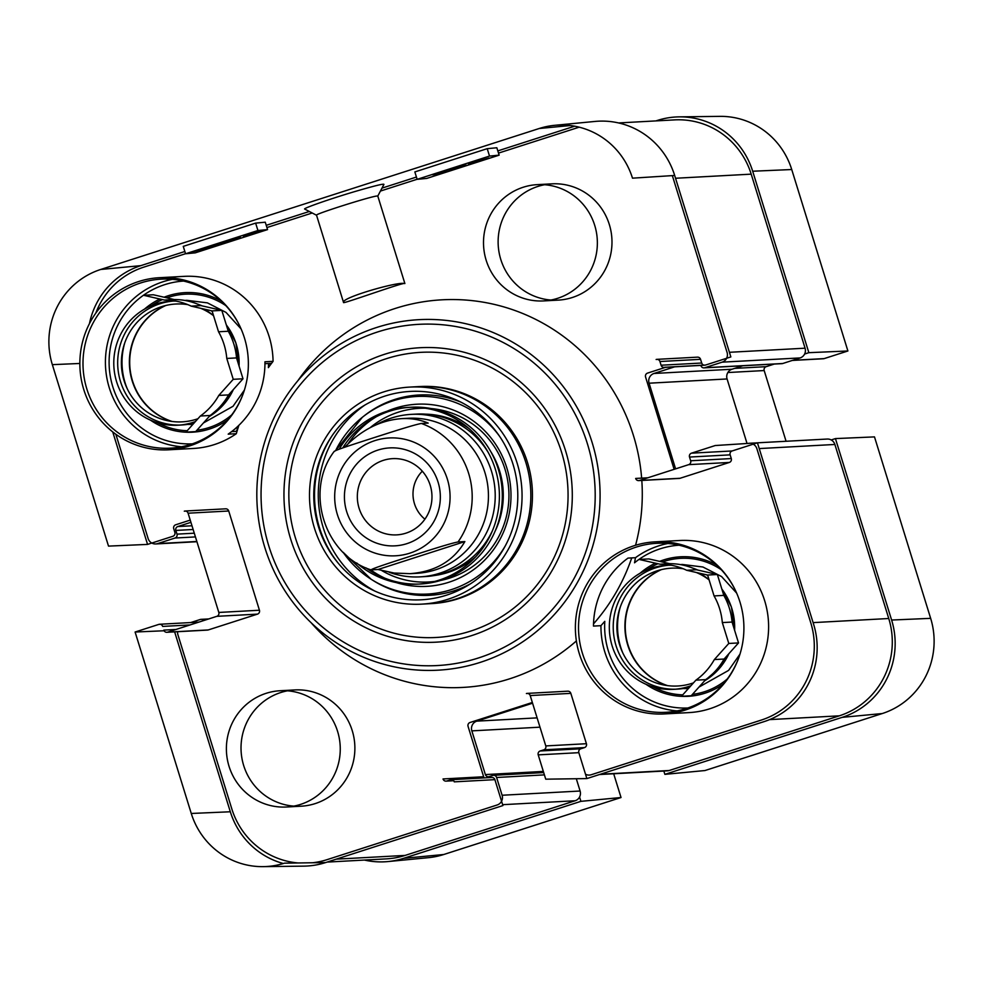 <?xml version="1.0" encoding="UTF-8"?>
<svg xmlns="http://www.w3.org/2000/svg" width="983" height="983" viewBox="0 0 983 983"><rect width="100%" height="100%" fill="white"/><g stroke="black" fill="none" stroke-linecap="round" stroke-linejoin="round"><path stroke-width="1.47" d="M655.907 120.909L657.394 120.43A77.632 75.912 86.9 0 1 679.192 116.866A77.632 75.912 86.9 0 1 752.683 171.226L808.849 352.676L847.899 350.98L791.733 169.531A75.937 74.253 -93.1 0 0 719.839 116.363L679.192 116.866M663.832 771.041L664.864 774.358L704.983 770.537L882.292 713.535A75.937 74.253 -93.1 0 0 930.655 618.344L874.489 436.894L835.439 438.59L891.618 620.04A77.632 75.912 86.9 0 1 842.173 717.357L664.864 774.358M835.439 438.59L831.2 439.954M804.61 354.04L808.849 352.676M613.687 773.768L621.035 797.52L580.916 801.342L403.608 858.331A77.632 75.912 86.9 0 1 387.978 861.563A77.632 75.912 86.9 0 1 364.447 860.064M580.916 801.342L579.577 797.004M387.978 861.563L428.441 857.668A75.937 74.253 -93.1 0 0 443.738 854.51L621.035 797.52M847.899 350.98L824.147 358.611A3.109 3.035 86.9 0 1 823.398 358.746L792.298 360.442M774.26 364.066L766.162 366.671A3.109 3.035 -93.1 0 0 764.184 370.554L786.081 441.281M376.624 327.486A175.515 171.62 86.9 0 1 596.067 533.093A175.515 171.62 86.9 0 1 312.668 624.193A175.515 171.62 86.9 0 1 376.624 327.486M386.294 358.709A142.781 139.611 -93.1 0 0 334.269 600.072A142.781 139.611 -93.1 0 0 564.795 525.979A142.781 139.611 -93.1 0 0 386.294 358.709M404.16 283.509C397.71 281.482 340.106 298.009 343.571 302.518C341.961 304.46 406.114 281.175 404.873 283.546L404.16 283.509M679.044 545.209A81.515 79.709 86.9 0 0 634.526 562.804L635.485 557.693L628.014 558.098A84.624 82.744 -93.1 0 0 593.474 626.085L600.945 625.679L604.791 621.33A81.515 79.709 86.9 0 0 687.879 707.993M264.943 363.673L270.903 363.354L268.371 367.63A213.495 208.752 86.9 0 1 273.065 361.351L264.943 361.793A86.172 84.255 86.9 0 1 228.191 434.142L236.313 433.7A213.495 208.752 86.9 0 1 238.636 426.155L236.362 431.34L231.656 431.586M181.486 446.761A84.624 82.744 86.9 0 1 105.943 371.783A84.624 82.744 86.9 0 1 163.166 281.716A84.624 82.744 86.9 0 1 172.406 279.332M244.374 390.19A84.624 82.744 86.9 0 1 170.317 448.162A84.624 82.744 86.9 0 1 84.341 378.701A84.624 82.744 86.9 0 1 140.741 282.932A84.624 82.744 86.9 0 1 161.151 279.16A84.624 82.744 86.9 0 1 241.044 328.777M238.636 426.155A81.515 79.709 86.9 0 1 234.335 429.436M192.349 443.849A81.515 79.709 86.9 0 1 109.224 366.733A81.515 79.709 86.9 0 1 183.514 281.064M268.519 363.489A81.515 79.709 86.9 0 1 268.371 367.63M273.065 361.351A86.172 84.255 -93.1 0 0 184.14 276.358L159.443 277.697A86.172 84.255 86.9 0 1 246.991 348.437A86.172 84.255 86.9 0 1 189.559 445.95A86.172 84.255 86.9 0 1 168.781 449.796A86.172 84.255 86.9 0 1 79.979 368.318A86.172 84.255 86.9 0 1 159.443 277.697M171.841 277.968A86.172 84.255 -93.1 0 0 168.326 278.779M177.493 447.769A86.172 84.255 -93.1 0 0 181.081 448.199M168.781 449.796L193.479 448.457A86.172 84.255 -93.1 0 0 214.257 444.611A86.172 84.255 -93.1 0 0 236.313 433.7M635.485 557.693A84.624 82.744 86.9 0 1 658.708 545.86A84.624 82.744 86.9 0 1 667.936 543.488M677.029 710.918A84.624 82.744 86.9 0 1 600.945 625.679M739.904 654.334A84.624 82.744 86.9 0 1 665.86 712.306A84.624 82.744 86.9 0 1 579.872 642.845A84.624 82.744 86.9 0 1 636.284 547.076A84.624 82.744 86.9 0 1 656.681 543.316A84.624 82.744 86.9 0 1 736.574 592.921M673.036 711.913A86.172 84.255 -93.1 0 0 676.611 712.343M664.311 713.941L689.009 712.601A86.172 84.255 -93.1 0 0 709.787 708.768A86.172 84.255 -93.1 0 0 767.231 611.242A86.172 84.255 -93.1 0 0 679.671 540.503L654.973 541.854A86.172 84.255 86.9 0 1 742.534 612.581A86.172 84.255 86.9 0 1 685.09 710.107A86.172 84.255 86.9 0 1 664.311 713.941A86.172 84.255 86.9 0 1 575.51 632.462A86.172 84.255 86.9 0 1 654.973 541.854M667.371 542.112A86.172 84.255 -93.1 0 0 663.857 542.923M164.48 300.061L174.224 299.532L153.336 294.765L143.579 295.293L164.48 300.061A63.662 62.248 86.9 0 1 191.169 306.131L212.07 310.898L221.814 310.37L200.925 305.602L191.169 306.131M236.534 357.91L226.778 358.439L233.241 379.315L242.998 378.787L236.534 357.91A63.662 62.248 86.9 0 0 228.277 331.246L221.814 310.37M210.129 415.477L200.372 416.006L185.934 432.127L195.691 431.598L210.129 415.477A63.662 62.248 86.9 0 0 228.56 394.896L242.998 378.787M233.241 379.315L218.804 395.424L228.56 394.896M212.07 310.898L218.533 331.775L228.277 331.246M218.533 331.775A63.662 62.248 86.9 0 1 226.778 358.439M218.804 395.424A63.662 62.248 86.9 0 1 200.372 416.006M195.42 421.547A62.101 60.725 86.9 0 1 177.874 425.197A62.101 60.725 86.9 0 1 114.778 374.228A62.101 60.725 86.9 0 1 156.174 303.931A62.101 60.725 86.9 0 1 171.14 301.167A62.101 60.725 86.9 0 1 175.822 301.105M204.255 309.117A62.101 60.725 86.9 0 1 213.557 315.715A59.005 57.69 86.9 0 0 200.729 308.318M174.224 299.532A63.662 62.248 86.9 0 1 200.925 305.602M660.011 564.205L669.767 563.677L648.866 558.922L639.122 559.45L660.011 564.205A63.662 62.248 86.9 0 1 686.699 570.287L707.6 575.043L717.357 574.514L696.455 569.759L686.699 570.287M732.065 622.055L722.321 622.583L728.784 643.46L738.528 642.931L732.065 622.055A63.662 62.248 86.9 0 0 723.807 595.391L717.357 574.514M705.659 679.634L695.903 680.162L681.477 696.271L691.221 695.743L705.659 679.634A63.662 62.248 86.9 0 0 724.09 659.04L738.528 642.931M728.784 643.46L714.346 659.568L724.09 659.04M707.6 575.043L714.063 595.919L723.807 595.391M714.063 595.919A63.662 62.248 86.9 0 1 722.321 622.583M714.346 659.568A63.662 62.248 86.9 0 1 695.903 680.162M690.951 685.692A62.101 60.725 86.9 0 1 673.416 689.341A62.101 60.725 86.9 0 1 610.308 638.372A62.101 60.725 86.9 0 1 651.704 568.088A62.101 60.725 86.9 0 1 666.683 565.311A62.101 60.725 86.9 0 1 671.364 565.25M699.798 573.261A62.101 60.725 86.9 0 1 709.099 579.859M669.767 563.677A63.662 62.248 86.9 0 1 696.455 569.759M409.518 407.331A88.507 86.541 -93.1 0 0 389.637 411.177A88.507 86.541 -93.1 0 0 342.748 447.941M365.983 567.867A88.507 86.541 -93.1 0 0 419.114 584.049M417.652 584.135L420.577 583.988A88.507 86.541 -93.1 0 0 502.19 490.922A88.507 86.541 -93.1 0 0 410.98 407.232L408.056 407.392A88.507 86.541 86.9 0 1 499.266 491.082A88.507 86.541 86.9 0 1 417.652 584.135A88.507 86.541 86.9 0 1 356.718 562.989M332.008 435.838A107.442 105.058 -93.1 0 0 338.975 564.107M414.273 386.933A108.683 106.275 86.9 0 1 525.868 462.563A108.683 106.275 86.9 0 1 426.057 603.808M374.904 591.102A108.683 106.275 86.9 0 1 364.816 405.107M513.04 464.345A104.345 102.023 86.9 0 1 393.827 597.443A104.345 102.023 86.9 0 1 340.462 425.037A104.345 102.023 86.9 0 1 513.04 464.345M413.474 573.408A77.632 75.912 -93.1 0 0 484.902 472.528A77.632 75.912 -93.1 0 0 404.885 418.537M389.17 572.266A81.356 79.549 -93.1 0 0 420.06 576.861A81.356 79.549 -93.1 0 0 491.5 471.238A81.356 79.549 -93.1 0 0 411.25 414.371A81.356 79.549 -93.1 0 0 376.87 424.484M488.182 452.389A81.356 79.549 -93.1 0 0 416.313 414.101L411.25 414.371M420.06 576.861L425.123 576.579A81.356 79.549 -93.1 0 0 492.434 530.734M413.696 418.168A77.632 75.912 -93.1 0 0 410.083 418.721M418.918 572.696A77.632 75.912 -93.1 0 0 422.1 572.819M495.039 531.336A81.036 79.242 -93.1 0 0 499.585 470.882A81.036 79.242 -93.1 0 0 490.714 451.516M468.866 428.453A81.036 79.242 -93.1 0 0 425.528 414.15M434.289 575.534A81.036 79.242 -93.1 0 0 475.821 556.624M440.47 580.486A86.946 85.017 -93.1 0 0 504.967 469.112A86.946 85.017 -93.1 0 0 431.132 408.559M425.418 408.24A86.946 85.017 -93.1 0 0 370.222 427.63M381.822 570.607A86.946 85.017 -93.1 0 0 434.818 581.42M460.83 402.108A100.303 98.079 -93.1 0 0 363.857 416.092L362.334 417.296A98.927 96.727 -93.1 0 0 335.645 450.57L362.334 417.296A98.927 96.727 -93.1 0 1 499.659 436.415M343.153 552.311A98.927 96.727 -93.1 0 0 371.119 579.245L372.766 580.289A100.303 98.079 -93.1 0 0 470.685 583.681M383.677 391.922A108.683 106.275 -93.1 0 0 311.242 514.932A108.683 106.275 -93.1 0 0 421.67 604.14A108.683 106.275 -93.1 0 0 521.899 489.853A108.683 106.275 -93.1 0 0 409.886 387.081A108.683 106.275 -93.1 0 0 383.677 391.922M421.67 604.14L432.065 603.574A108.683 106.275 -93.1 0 0 532.294 489.288A108.683 106.275 -93.1 0 0 420.282 386.516L409.886 387.081M470.292 162.969L482.334 159.172L468.486 163.842L474.58 162.625L488.969 157.993L473.388 162.441L482.383 158.841L470.157 162.625M444.611 172.271L447.376 170.145L466.507 165.242L460.081 165.844L456.395 167.036L461.777 166.52L444.513 170.858L441.588 173.033L432.434 174.741L438.86 174.126L444.611 172.271L444.242 171.054M438.86 174.126L438.602 173.315M461.777 166.52L461.519 165.709M245.234 235.342L257.288 231.546L243.428 236.215L249.535 234.998L263.911 230.366L248.33 234.826L257.325 231.214L245.111 234.998M217.771 243.895L236.915 238.685L222.06 243.428L240.552 237.505L222.502 242.42L235.932 237.935L217.734 243.784M199.795 249.743L213.581 245.664L199.746 249.584M212.647 246.315L198.406 250.382L212.611 246.205M215.904 245.295L193.282 251.66L208.703 247.79L219.172 244.386L215.756 244.828M195.715 251.144L196.514 250.653M214.872 245.689L214.675 245.074M195.199 252.864L185.566 253.774L257.939 230.513L267.56 229.604L195.199 252.864M426.782 178.414L417.148 179.336L489.522 156.076L499.143 155.154L426.782 178.414M499.143 155.154L496.833 147.757L487.212 148.666L414.838 171.927L417.148 179.336M487.212 148.666L489.522 156.076M267.56 229.604L265.263 222.195L255.629 223.116L183.256 246.377L185.566 253.774M255.629 223.116L257.939 230.513M377.73 196.072L377.042 196.01C371.267 196.219 314.191 214.294 316.526 215.179L343.559 302.518M316.514 215.24L304.718 209.072C302.371 208.629 329.01 199.242 353.438 191.98C373.945 185.947 384.107 183.428 383.923 184.423L377.755 196.145M190.235 520.105L175.699 524.787A3.109 3.035 -93.1 0 0 173.721 528.67L174.863 532.381A3.109 3.035 86.9 0 1 172.885 536.276L147.561 544.41L108.511 546.106L52.345 364.656A75.937 74.253 86.9 0 1 100.708 269.465L539.262 128.49A75.937 74.253 86.9 0 1 554.559 125.332A75.937 74.253 86.9 0 1 632.487 178.169L674.682 175.466A77.632 75.912 -93.1 0 0 595.022 121.437L554.559 125.332M574.637 126.193L497.816 150.891M416.436 177.051L381.969 188.122M309.313 211.48L266.233 225.328M184.853 251.488L140.827 265.643A77.632 75.912 -93.1 0 0 89.453 323.604M543.587 300.921L558.209 300.122A58.23 56.928 -93.1 0 0 572.253 297.53A58.23 56.928 -93.1 0 0 611.057 231.632A58.23 56.928 -93.1 0 0 551.905 183.846L537.271 184.644A58.23 56.928 86.9 0 1 596.435 232.43A58.23 56.928 86.9 0 1 557.631 298.328A58.23 56.928 86.9 0 1 543.587 300.921A58.23 56.928 86.9 0 1 483.587 245.861A58.23 56.928 86.9 0 1 537.271 184.644M544.619 184.73A58.23 56.928 -93.1 0 0 498.209 245.074A58.23 56.928 -93.1 0 0 550.873 300.036M286.483 807.006L301.105 806.207A58.23 56.928 -93.1 0 0 315.138 803.615A58.23 56.928 -93.1 0 0 353.954 737.717A58.23 56.928 -93.1 0 0 294.789 689.931L280.167 690.73A58.23 56.928 86.9 0 1 339.332 738.516A58.23 56.928 86.9 0 1 300.515 804.413A58.23 56.928 86.9 0 1 286.483 807.006A58.23 56.928 86.9 0 1 226.471 751.946A58.23 56.928 86.9 0 1 280.167 690.73M287.503 690.816A58.23 56.928 -93.1 0 0 241.105 751.159A58.23 56.928 -93.1 0 0 293.77 806.121M494.891 779.654L454.269 781.854A3.109 3.035 -93.1 0 0 451.209 779.691L491.832 777.479A3.109 3.035 86.9 0 1 494.891 779.654L502.915 805.569L325.606 862.57L284.492 863.16A75.937 74.253 86.9 0 1 263.161 866.637A75.937 74.253 86.9 0 1 191.267 813.469L135.101 632.02L164.087 630.767M174.63 631.872L230.317 811.774A77.632 75.912 -93.1 0 0 283.325 863.516M263.161 866.637L303.808 866.134A77.632 75.912 -93.1 0 0 325.606 862.57M166.877 632.29L207.499 630.091A3.109 3.035 -93.1 0 0 208.249 629.943L257.46 614.129A3.109 3.035 -93.1 0 0 259.438 610.234L228.72 511A3.109 3.035 -93.1 0 0 225.66 508.825L185.025 511.025A3.109 3.035 86.9 0 1 188.097 513.2L218.816 612.446A3.109 3.035 86.9 0 1 216.838 616.329L167.626 632.155A3.109 3.035 86.9 0 1 163.817 630.115L176.006 629.464M112.738 431.918L147.561 544.41M657.639 359.409L656.128 359.495A3.109 3.035 86.9 0 1 659.937 361.523L661.092 365.221A3.109 3.035 -93.1 0 0 664.152 367.396L704.774 365.197A3.109 3.035 86.9 0 0 705.524 365.049L730.848 356.915L674.682 175.466M704.012 365.135A3.109 3.035 86.9 0 1 701.715 363.022L700.56 359.323A3.109 3.035 -93.1 0 0 697.5 357.148L656.877 359.348M665.54 367.323L647.539 373.11A3.109 3.035 -93.1 0 0 645.561 376.993L674.141 469.333M638.729 480.613L679.351 478.414A3.109 3.035 -93.1 0 0 680.101 478.266L729.312 462.452A3.109 3.035 -93.1 0 0 731.291 458.557L730.136 454.859A3.109 3.035 86.9 0 1 732.114 450.964L757.451 442.817L715.243 445.532L691.491 453.163A3.109 3.035 -93.1 0 0 689.513 457.058L690.668 460.769A3.109 3.035 86.9 0 1 688.69 464.652L639.478 480.478A3.109 3.035 86.9 0 1 635.657 478.438L647.858 477.787M527.896 693.445L526.396 693.531A3.109 3.035 86.9 0 1 530.206 695.559L545.786 745.925A3.109 3.035 86.9 0 1 543.82 749.82L540.195 750.975A3.109 3.035 -93.1 0 0 538.217 754.87L545.737 779.175L586.863 778.585L764.172 721.596A77.632 75.912 -93.1 0 0 813.617 624.266L757.451 442.817L827.219 439.045A7.766 7.594 -93.1 0 1 834.874 444.463L888.755 618.516A77.632 75.912 -93.1 0 1 839.31 715.833L669.239 770.5A7.766 7.594 -93.1 0 1 667.371 770.856L599.47 774.53M586.863 778.585L578.84 752.671A3.109 3.035 86.9 0 1 580.818 748.776L584.443 747.608A3.109 3.035 -93.1 0 0 586.421 743.713L570.828 693.359A3.109 3.035 -93.1 0 0 567.769 691.184L527.134 693.396M532.344 702.476L470.034 722.493A3.109 3.035 -93.1 0 0 468.068 726.388L483.648 776.754A3.109 3.035 -93.1 0 0 484.287 777.897M339.135 449.231A88.507 86.541 86.9 0 1 386.712 411.336A88.507 86.541 86.9 0 1 408.056 407.392M451.209 779.691A3.109 3.035 -93.1 0 0 450.46 779.826L446.835 780.994A3.109 3.035 86.9 0 1 443.026 778.954L483.648 776.754M664.152 367.396A3.109 3.035 -93.1 0 0 664.901 367.261L705.524 365.049M185.787 511.086L184.288 511.172A3.109 3.035 86.9 0 1 185.025 511.025M190.1 624.93L162.662 626.417A3.109 3.035 -93.1 0 0 158.853 624.389L135.101 632.02M221.114 300.921A69.867 68.319 -93.1 0 0 168.179 295.748A69.867 68.319 -93.1 0 0 164.087 297.222M159.922 299.016A69.867 68.319 -93.1 0 0 144.501 309.117M150.522 420.183A69.867 68.319 -93.1 0 0 227.577 420.036M241.118 328.961L226.029 312.422L207.401 302.862L186.745 300.319A62.101 60.725 86.9 0 0 184.915 300.454A62.101 60.725 86.9 0 1 186.905 300.319M192.877 424.373A62.101 60.725 86.9 0 1 187.778 424.361M172.136 421.486A62.101 60.725 86.9 0 1 129.793 365.615A62.101 60.725 86.9 0 1 165.844 305.48M716.644 565.065A69.867 68.319 -93.1 0 0 663.709 559.905A69.867 68.319 -93.1 0 0 659.618 561.367M655.464 563.173A69.867 68.319 -93.1 0 0 640.031 573.273M646.052 684.328A69.867 68.319 -93.1 0 0 723.107 684.18M680.482 564.598A62.101 60.725 86.9 0 1 682.435 564.463M683.148 688.53A62.101 60.725 86.9 0 0 688.407 688.53A62.101 60.725 86.9 0 1 683.308 688.505M667.666 685.643A62.101 60.725 86.9 0 1 625.335 629.759A62.101 60.725 86.9 0 1 661.375 569.624M95.769 313.184A77.632 75.912 86.9 0 1 143.69 267.167L185.541 253.712M266.921 227.552L312.213 212.992M380.421 191.071L417.124 179.262M498.504 153.102L577.906 127.581A77.632 75.912 86.9 0 1 579.208 127.176M297.923 380.642A194.081 189.768 86.9 0 1 395.191 308.465A194.081 189.768 86.9 0 1 441.981 299.815A194.081 189.768 86.9 0 1 641.641 478.119M641.813 480.441A194.081 189.768 86.9 0 1 635.571 545.258M631.725 557.902A194.081 189.768 86.9 0 1 593.523 623.849M576.382 640.953A194.081 189.768 86.9 0 1 463.018 687.412A194.081 189.768 86.9 0 1 311.058 622.657M672.286 175.613A77.632 75.912 86.9 0 1 673.208 178.378L727.076 352.418A7.766 7.594 86.9 0 1 722.136 362.162L704.762 367.74A3.109 3.035 86.9 0 1 704.012 367.875L782.013 363.649A3.109 3.035 -93.1 0 0 782.763 363.501L800.125 357.923A7.766 7.594 -93.1 0 0 805.077 348.191L751.196 174.151A77.632 75.912 -93.1 0 0 674.621 119.889L618.553 122.936M747.043 443.493L727.076 378.959A7.766 7.594 86.9 0 1 732.016 369.227L742.779 365.774M327.093 862.091L386.38 858.872A77.632 75.912 -93.1 0 0 405.094 855.419L575.166 800.752A7.766 7.594 -93.1 0 0 580.105 791.02L576.308 778.745M704.012 367.875A3.109 3.035 86.9 0 1 700.953 365.713L700.854 365.406M674.682 366.819L654.014 373.466A7.766 7.594 -93.1 0 0 649.075 383.198L675.591 468.866M748.124 443.419A7.766 7.594 86.9 0 1 750.189 443.284M753.211 444.181A7.766 7.594 86.9 0 1 756.885 448.703L810.754 622.743A77.632 75.912 86.9 0 1 761.309 720.072L591.25 774.739A7.766 7.594 86.9 0 1 585.524 774.248M532.565 703.214L476.78 721.141A7.766 7.594 -93.1 0 0 471.84 730.873L485.369 774.579A3.109 3.035 -93.1 0 0 489.178 776.607L492.79 775.44A3.109 3.035 86.9 0 1 496.612 777.479L502.104 795.247A7.766 7.594 86.9 0 1 497.165 804.979L327.093 859.646A77.632 75.912 86.9 0 1 312.619 862.755M298.205 862.963A77.632 75.912 86.9 0 1 231.804 808.849L177.923 634.809A7.766 7.594 86.9 0 1 177.604 631.713M190.702 622.558L200.237 619.499A3.109 3.035 86.9 0 1 203.579 620.592M190.923 522.329L177.825 526.544A3.109 3.035 -93.1 0 0 175.846 530.427L177.001 534.138A3.109 3.035 86.9 0 1 175.023 538.033L157.649 543.611A7.766 7.594 86.9 0 1 148.126 538.537L115.847 434.265M405.93 533.167A38.177 37.329 86.9 0 1 396.727 534.875A38.177 37.329 86.9 0 1 357.382 498.774A38.177 37.329 86.9 0 1 392.586 458.643A38.177 37.329 86.9 0 1 431.365 489.976A38.177 37.329 86.9 0 1 405.93 533.167M406.864 543.66A49.039 47.946 -93.1 0 0 424.73 460.757A49.039 47.946 -93.1 0 0 345.549 486.216A49.039 47.946 -93.1 0 0 406.864 543.66M378.025 569.501L464.861 541.584C453.446 561.047 435.174 571.737 410.046 573.667L394.109 573.04L378.025 569.501L370.984 569.857M371.193 569.87C371.033 568.813 395.952 560.924 410.771 556.12C425.86 551.316 449.821 543.476 458.041 541.965L464.861 541.584M344.664 447.277C361.547 429.755 380.532 420.208 401.629 418.635C411.127 418.144 419.974 419.63 428.183 423.095L421.363 423.464C413.143 424.988 389.182 432.815 374.093 437.632C359.274 442.424 334.343 450.312 334.515 451.381M424.914 519.184A32.095 31.382 86.9 0 1 422.309 471.189M727.862 372.532L764.184 370.554M734.682 368.379L766.162 366.671M792.667 360.319L824.147 358.611M403.608 858.331L443.738 854.51M891.618 620.04L930.655 618.344M842.173 717.357L882.292 713.535M752.683 171.226L791.733 169.531M377.669 331.947A170.858 167.061 -93.1 0 0 315.42 620.777A170.858 167.061 -93.1 0 0 591.287 532.098A170.858 167.061 -93.1 0 0 377.669 331.947M384.586 354.285A147.438 144.157 86.9 0 1 568.924 526.999A147.438 144.157 86.9 0 1 330.866 603.525A147.438 144.157 86.9 0 1 384.586 354.285M197.927 418.733A59.005 57.69 86.9 0 1 124.3 381.355A59.005 57.69 86.9 0 1 161.642 306.647A59.005 57.69 86.9 0 1 187.827 304.644M179.828 425.061A62.101 60.725 86.9 0 1 118.501 373.024A62.101 60.725 86.9 0 1 160.069 303.722A62.101 60.725 86.9 0 1 173.094 301.093M197.19 303.956A62.101 60.725 86.9 0 1 202.228 305.91M211.001 310.653A62.101 60.725 86.9 0 1 212.254 311.488M226.323 324.931A62.101 60.725 86.9 0 1 239.066 366.106M233.376 389.526A62.101 60.725 86.9 0 1 209.072 416.657M194.106 422.997A62.101 60.725 86.9 0 1 181.781 424.988L194.106 423.009M693.47 682.878A59.005 57.69 86.9 0 1 619.831 645.512A59.005 57.69 86.9 0 1 657.172 570.804A59.005 57.69 86.9 0 1 683.357 568.788M696.271 572.462A59.005 57.69 86.9 0 1 709.099 579.884M675.358 689.206A62.101 60.725 86.9 0 1 614.043 637.168A62.101 60.725 86.9 0 1 655.6 567.867A62.101 60.725 86.9 0 1 668.624 565.237M692.72 568.1A62.101 60.725 86.9 0 1 697.77 570.054M706.544 574.797A62.101 60.725 86.9 0 1 707.785 575.633L706.605 574.822M721.866 589.087A62.101 60.725 86.9 0 1 734.608 630.25M728.907 653.67A62.101 60.725 86.9 0 1 704.602 680.801M689.648 687.154A62.101 60.725 86.9 0 1 677.312 689.132L689.636 687.154M396.21 582.575A91.198 89.17 -93.1 0 0 485.369 559.425A91.198 89.17 -93.1 0 0 506.835 467.957A91.198 89.17 -93.1 0 0 386.921 411.275M376.17 416.829A91.198 89.17 -93.1 0 0 348.129 443.751M370.37 569.636A91.198 89.17 -93.1 0 0 384.931 578.225M343.128 552.286L371.119 579.245A98.927 96.727 -93.1 0 0 505.569 545.381M570.3 125.529L539.262 128.49M140.827 265.643L100.708 269.465M570.828 693.359L530.206 695.559M586.421 743.713L545.786 745.925M584.443 747.608L543.82 749.82M580.818 748.776L540.195 750.975M578.84 752.671L538.217 754.87M451.971 779.74L450.46 779.826M453.544 780.625L446.835 780.994M680.101 478.266L639.478 480.478M700.56 359.323L659.937 361.523M701.715 363.022L661.092 365.221M732.114 450.964L691.491 453.163M730.136 454.859L689.513 457.058M731.291 458.557L690.668 460.769M729.312 462.452L688.69 464.652M228.72 511L188.097 513.2M259.438 610.234L218.816 612.446M257.46 614.129L216.838 616.329M208.249 629.943L167.626 632.155M160.364 624.303L158.853 624.389M230.317 811.774L191.267 813.469M79.844 363.464L52.345 364.656M192.877 424.386A62.101 60.725 86.9 0 1 187.618 424.386M171.509 421.412A62.101 60.725 86.9 0 1 129.473 365.627A62.101 60.725 86.9 0 1 165.218 305.627M166.827 297.849A68.319 66.795 86.9 0 1 168.634 297.235A68.319 66.795 86.9 0 1 225.807 305.627M231.742 414.851A68.319 66.795 86.9 0 1 196.907 430.235M187.225 430.701A68.319 66.795 86.9 0 1 157.845 422.862M127.188 388.641A68.319 66.795 86.9 0 1 124.718 343.006M151.48 305.664A68.319 66.795 86.9 0 1 162.416 299.594M680.445 564.598A62.101 60.725 86.9 0 1 682.276 564.463L702.931 567.007L721.571 576.566L736.648 593.105M667.039 685.556A62.101 60.725 86.9 0 1 625.004 629.771A62.101 60.725 86.9 0 1 660.76 569.771M662.37 561.993A68.319 66.795 86.9 0 1 664.164 561.379A68.319 66.795 86.9 0 1 721.35 569.771M727.273 678.995A68.319 66.795 86.9 0 1 692.437 694.379M682.755 694.846A68.319 66.795 86.9 0 1 653.376 687.006M622.718 652.786A68.319 66.795 86.9 0 1 620.248 607.15M647.011 569.808A68.319 66.795 86.9 0 1 657.946 563.738M675.554 178.255L751.196 174.151M729.423 352.295L805.077 348.191M722.136 362.162L800.125 357.923M704.762 367.74L782.763 363.501M654.014 373.466L732.016 369.227M649.075 383.198L727.076 378.959M759.232 448.58L834.874 444.463M813.101 622.62L888.755 618.516M769.578 719.617L839.31 715.833M600.392 774.248L669.239 770.5M476.78 721.141L537.111 717.873M471.84 730.873L539.986 727.174M485.369 774.579L543.341 771.422M496.612 777.479L544.41 774.874M502.104 795.247L580.105 791.02M502.645 804.684L575.166 800.752M336.235 859.154L405.094 855.419M177.825 526.544L191.98 525.77M175.846 530.427L193.135 529.493M177.001 534.138L194.278 533.191M175.023 538.033L195.433 536.915M157.649 543.611L196.846 541.486M447.376 479.2A59.005 57.69 86.9 0 1 409.8 553.171A59.005 57.69 86.9 0 1 337.378 514.564A59.005 57.69 86.9 0 1 374.953 440.593A59.005 57.69 86.9 0 1 447.376 479.2M421.363 423.464A77.632 75.912 86.9 0 1 468.645 473.401A77.632 75.912 86.9 0 1 458.041 541.965M170.317 448.162L184.595 447.388M161.151 279.16L175.429 278.386M665.86 712.306L680.125 711.532M656.681 543.316L670.959 542.53M197.042 303.907L202.301 305.922M211.075 310.665L212.242 311.451M226.287 324.808L235.883 342.87L239.127 366.303M233.499 389.391L225.402 402.477L209.035 416.694M177.874 425.197L181.781 424.988M171.14 301.167L175.035 300.958M692.573 568.051L697.832 570.066M721.817 588.952L731.426 607.015L734.67 630.447M729.03 653.535L720.944 666.634L704.578 680.838M673.416 689.341L677.312 689.132M666.683 565.311L670.566 565.102M377.791 196.059L404.873 283.534M453.63 780.723L446.085 781.129M198.849 622.116L159.602 624.254M244.435 390.005L233.057 406.262L203.432 422.96M739.966 654.15L728.587 670.406L698.962 687.105M756.431 442.891L749.218 443.272M543.697 772.577L493.54 775.304M208.74 618.934L200.987 619.351M196.919 541.719L155.781 543.955M334.281 451.283C304.251 490.64 324.058 554.916 370.984 569.87M410.046 573.667L416.731 573.31M401.629 418.635L408.314 418.266"/></g></svg>
